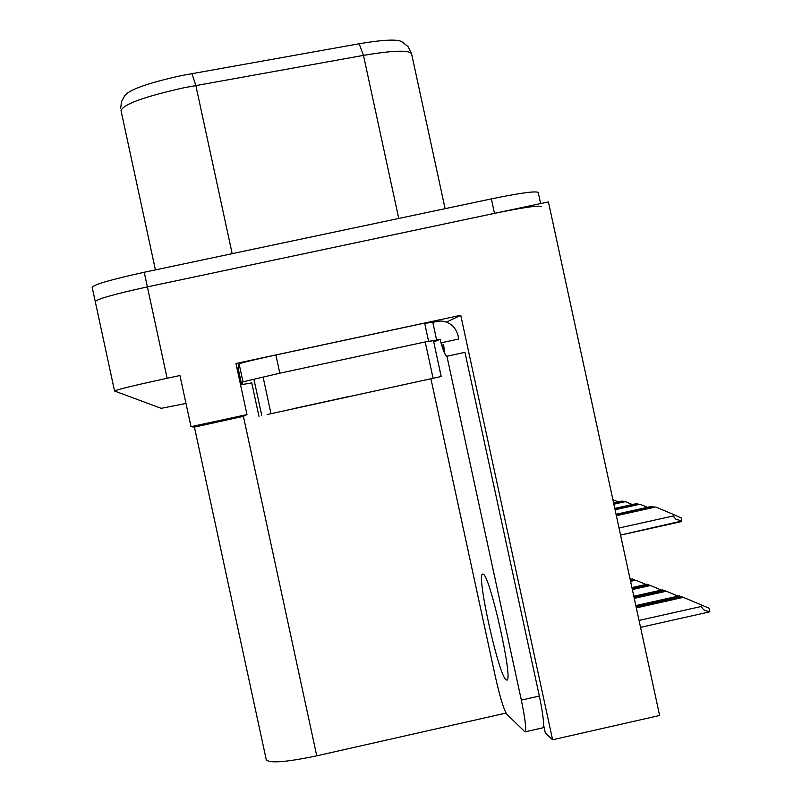 <?xml version="1.0" encoding="UTF-8"?>
<svg xmlns="http://www.w3.org/2000/svg" width="802" height="802" viewBox="0 0 802 802"><rect width="100%" height="100%" fill="white"/><g stroke="black" fill="none" stroke-linecap="round" stroke-linejoin="round"><path stroke-width="1.2" d="M506.002 713.088L316.75 755.825L243.407 416.318L246.986 414.584L235.948 363.496L460.749 315.286L552.598 739.765L659.625 715.484L548.418 201.934L147.388 286.885L494.493 213.362C523.626 207.367 539.225 205.132 541.29 206.665M238.324 369.151L237.222 369.391M460.749 315.286L446.483 322.113M243.407 416.318L194.425 427.095L191.006 426.674L179.949 375.506L167.117 378.263L147.388 286.885C114.265 294.144 96.892 299.066 95.258 301.642C96.892 299.066 114.265 294.144 147.388 286.885L144.23 272.259L491.365 198.886C520.498 192.921 536.117 190.796 538.222 192.5L540.628 203.588M246.986 414.584L191.006 426.674M185.984 403.436L161.192 408.328L114.556 391.015C116.46 389.722 133.974 385.461 167.117 378.263M316.75 755.825C286.605 762.141 269.783 763.474 266.274 759.815L194.425 427.095M441.311 343.948L441.07 342.835M552.598 739.765L545.33 732.988L543.566 724.838M120.691 108.12L121.533 101.543L124.701 95.759C128.901 89.744 147.869 83.007 181.623 75.538L359.166 43.759C383.717 39.619 398.063 39.017 402.203 41.945L408.278 46.827L411.596 53.854C409.2 49.874 393.16 50.376 363.476 55.378L359.166 43.759M95.288 301.672L114.536 390.925M95.207 301.412L92.18 287.347C93.764 284.56 111.117 279.537 144.23 272.259M506.022 679.805L506.834 680.096C513.691 681.279 489.892 574.904 483.155 574.122L482.573 574.062C476.248 574.412 498.523 675.023 506.022 679.805M524.979 731.885L542.743 727.855C544.458 725.89 543.325 715.284 539.345 696.036L464.97 352.349L446.935 356.238L521.33 700.096C525.33 719.354 526.543 729.95 524.979 731.885L506.754 714.161C503.756 709.58 499.977 697.149 495.395 676.848L430.965 379.005M446.935 356.238C445.671 356.299 443.686 351.837 440.98 342.855L440.208 339.276L433.732 341.953M444.539 353.04L443.656 344.81L441.702 345.231M424.719 323.427L440.98 320.99C449.892 321.973 455.566 326.795 458.022 335.447L458.794 339.025L440.98 342.855M432.769 322.143L436.639 340.038L428.017 341.462L428.569 341.221L424.639 323.086L275.878 354.985C253.703 359.807 241.452 362.765 239.106 363.877L238.024 367.747M251.728 382.905L241.673 384.649L242.986 381.812L279.818 373.201L428.569 341.221M440.208 339.276L436.639 340.038M350.163 396.248L294.184 408.489L350.163 396.248M267.186 414.534L441.21 376.509L267.186 414.534M429.842 341.281L433.451 340.639L441.16 376.519M612.898 499.716L618.172 501.932M613.6 502.944L622.121 501.06L623.916 501.561M613.871 504.187L625.41 501.641L632.277 504.528M625.41 501.641L613.781 503.796M613.68 503.325L623.134 501.24M614.783 508.398L636.517 503.596L638.432 504.137M615.074 509.731L640.046 504.217L647.414 507.325M640.046 504.217L614.984 509.32M614.863 508.799L637.59 503.786M616.046 514.252L651.976 506.323L654.041 506.904M616.357 515.696L655.765 506.984L673.289 514.383L674.021 517.069L675.735 519.115L681.82 521.009L620.558 535.054M655.765 506.984L616.267 515.245M616.147 514.694L653.139 506.523M673.289 514.383L681.149 517.902L681.82 521.009M629.981 578.573L631.475 579.204M630.182 579.495L632.437 578.984L634.603 579.836M630.572 581.34L635.745 580.187L645.911 584.447M635.745 580.187L630.452 580.768M630.302 580.057L633.45 579.355M631.926 587.575L646.933 584.217L649.259 585.139M632.357 589.55L650.492 585.5L661.389 590.082M650.492 585.5L649.389 585.109L632.227 588.939M632.056 588.177L648.026 584.618M633.801 596.247L662.492 589.841L664.998 590.813M634.262 598.372L666.312 591.214L678.041 596.147M666.312 591.214L665.129 590.783L634.121 597.711M633.941 596.899L663.665 590.262M635.826 605.58L679.234 595.876L681.921 596.939M636.327 607.876L683.344 597.36L701.189 604.858L701.529 606.422C702.462 609.58 705.219 611.244 709.82 611.415L709.269 611.886M683.344 597.36L682.071 596.899L636.166 607.164M635.976 606.282L680.487 596.327M701.189 604.858L709.138 608.247L709.82 611.415M398.754 218.455L363.476 55.378L184.35 87.679C144.26 96.631 123.157 104.29 121.032 110.646L155.418 269.903M193.633 261.823L259.156 247.968M191.929 73.563L195.838 85.463L232.179 253.673M491.365 198.886L494.493 213.362M241.673 384.629L238.024 367.727M242.986 381.812L239.106 363.877M279.818 373.201L275.878 354.985M539.345 696.036L521.33 700.096M258.946 416.288L251.678 382.654L258.946 416.298M433.07 378.243L425.281 342.233M270.916 413.281L263.106 377.1M261.703 415.296L253.913 379.256M619.024 527.997L673.62 515.907M639.044 620.417L701.529 606.422M411.596 53.854L445.1 208.66M441.21 376.509L433.451 340.639M620.558 535.084L681.469 521.591M640.547 627.354L709.479 611.896"/></g></svg>
